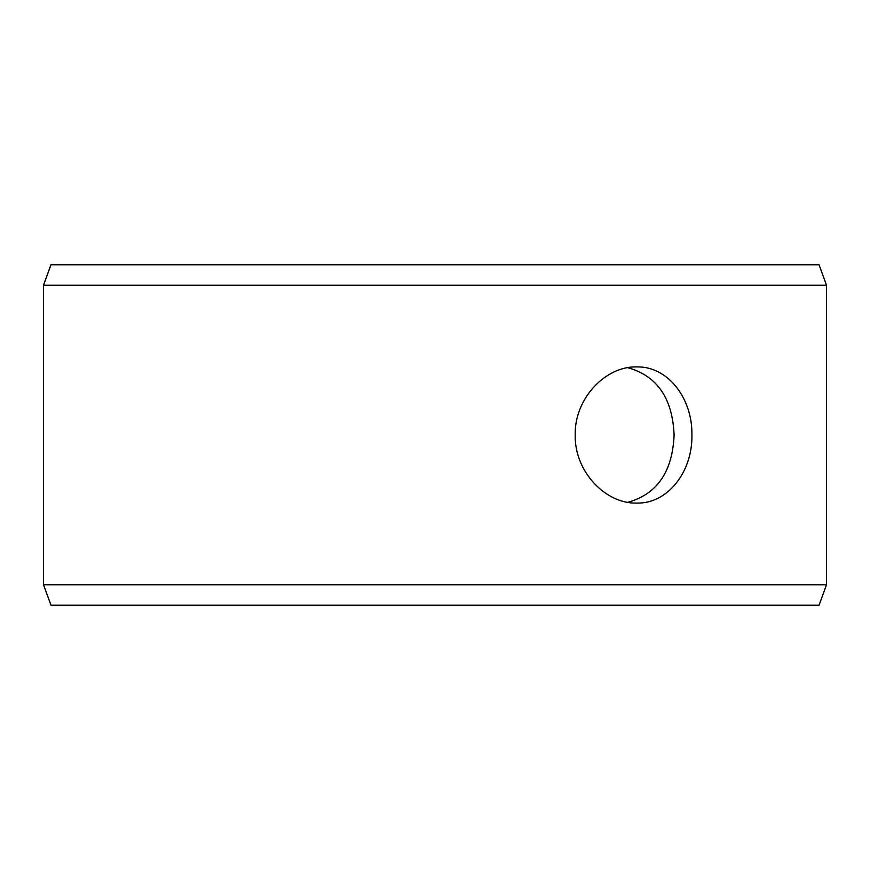 <?xml version="1.0" encoding="UTF-8"?>
<svg xmlns="http://www.w3.org/2000/svg" width="870" height="870" viewBox="0 0 870 870"><rect width="100%" height="100%" fill="white"/><g stroke="black" fill="none" stroke-linecap="round" stroke-linejoin="round"><path stroke-width="1.3" d="M43.554 584.792L50.993 605.215L43.5 584.792L43.5 285.208L50.938 264.784L819.061 264.784L826.5 285.208L43.554 285.208L43.554 584.792L826.5 584.792L826.5 285.208M50.993 264.784L43.554 285.208M50.993 605.215L819.061 605.215L826.5 584.792M627.803 502.316C657.111 494.149 672.532 471.714 674.098 435C672.564 398.329 657.133 375.894 627.803 367.684M691.922 435C692.607 471.475 667.953 503.969 636.633 503.088C605.466 503.947 574.396 471.486 575.2 435.022C574.352 398.58 605.455 366.031 636.633 366.912C667.953 366.074 692.563 398.416 691.922 435"/></g></svg>
